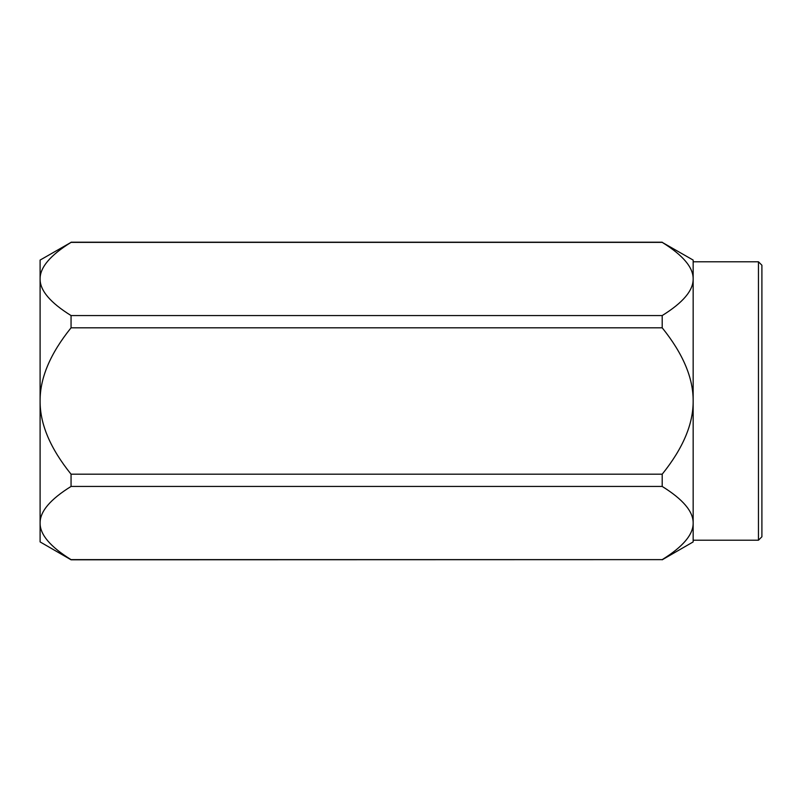 <?xml version="1.0" encoding="UTF-8"?>
<svg xmlns="http://www.w3.org/2000/svg" width="802" height="802" viewBox="0 0 802 802"><rect width="100%" height="100%" fill="white"/><g stroke="black" fill="none" stroke-linecap="round" stroke-linejoin="round"><path stroke-width="1.2" d="M662.201 315.557C682.983 302.655 693.309 290.454 693.159 278.956C693.309 267.457 682.983 255.267 662.201 242.364L693.159 260.079L693.159 278.956L693.159 261.793L758.461 261.793L758.461 540.207L693.159 540.207L693.159 523.044C693.309 511.546 682.983 499.345 662.201 486.443L71.057 486.443C50.265 499.345 39.95 511.546 40.1 523.044C39.95 534.543 50.265 546.733 71.057 559.636L662.201 559.636L71.057 559.796L40.1 541.921L40.1 260.079L71.057 242.364C50.265 255.267 39.95 267.457 40.1 278.956C39.95 290.454 50.265 302.655 71.057 315.557L662.201 315.557L662.201 327.807L71.057 327.807L71.057 315.557M693.159 278.956L693.159 541.921L662.201 559.796M662.201 559.636C682.983 546.733 693.309 534.543 693.159 523.044M71.057 327.807C50.265 353.612 39.95 378.003 40.1 401C39.95 423.997 50.265 448.388 71.057 474.193L662.201 474.193C682.983 448.388 693.309 423.997 693.159 401C693.309 378.003 682.983 353.612 662.201 327.807M662.201 474.193L662.201 486.443M662.201 242.364L71.057 242.364M71.057 486.443L71.057 474.193M758.461 540.207L761.9 536.769L761.9 265.231L758.461 261.793M662.201 242.204L71.057 242.204"/></g></svg>
